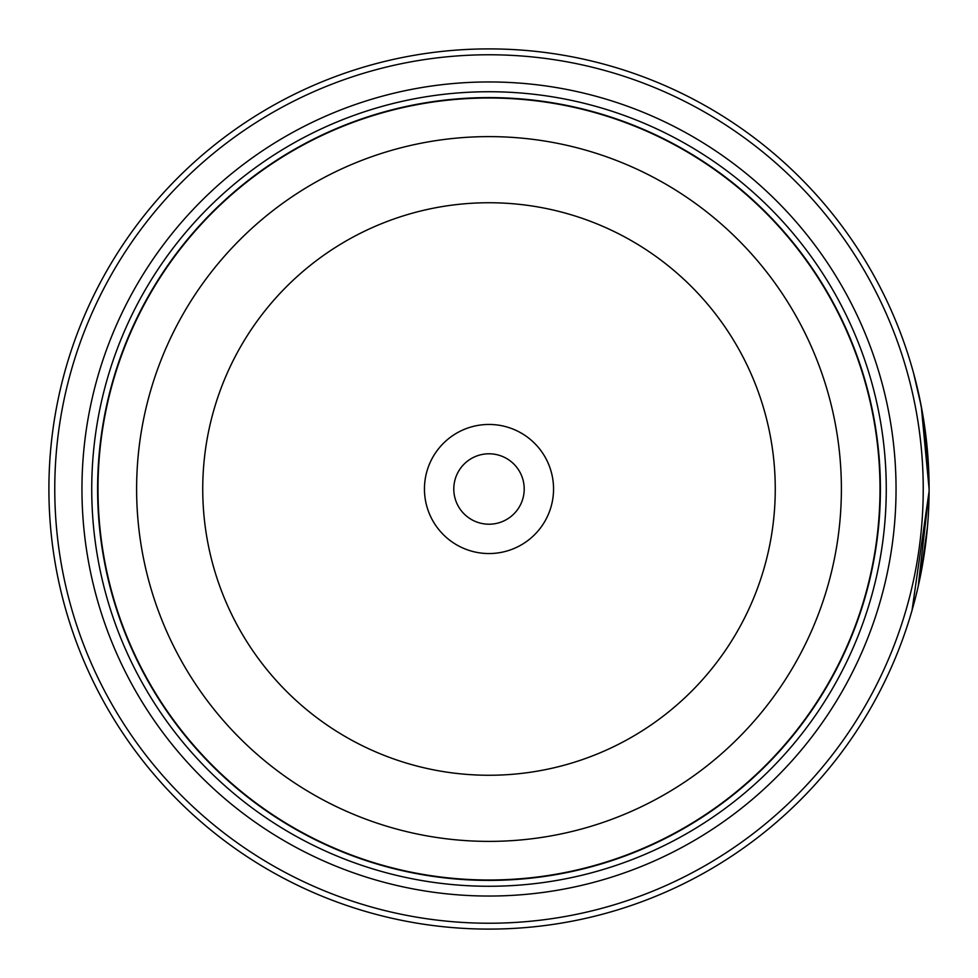 <?xml version="1.0" encoding="UTF-8"?>
<svg xmlns="http://www.w3.org/2000/svg" width="978" height="978" viewBox="0 0 978 978"><rect width="100%" height="100%" fill="white"/><g stroke="black" fill="none" stroke-linecap="round" stroke-linejoin="round"><path stroke-width="1.47" d="M880.2 489A391.2 391.2 0 0 1 489 880.2A391.2 391.2 0 0 1 97.8 489A391.2 391.2 0 0 1 489 97.8A391.2 391.2 0 0 1 880.2 489A391.2 391.2 0 0 0 489 97.8A391.2 391.2 0 0 0 97.8 489M913.599 373.229L921.276 406.359L929.1 489A440.1 440.1 0 0 1 489 929.1A440.1 440.1 0 0 1 48.9 489A440.1 440.1 0 0 1 489 48.9A440.1 440.1 0 0 1 929.1 489L929.063 482.9M928.904 475.919L923.464 418.755L919.186 396.09M918.22 586.238L929.088 491.347L912.022 610.406M928.354 463.34L928.819 473.144M928.917 476.408L929.002 479.44M553.548 489A64.548 64.548 0 0 0 489 424.452A64.548 64.548 0 0 0 424.452 489A64.548 64.548 0 0 0 489 553.548A64.548 64.548 0 0 0 553.548 489M524.208 489A35.208 35.208 0 0 0 489 453.792A35.208 35.208 0 0 0 453.792 489A35.208 35.208 0 0 0 489 524.208A35.208 35.208 0 0 0 524.208 489M54.768 489A434.232 434.232 0 0 0 489 923.232A434.232 434.232 0 0 0 923.232 489A434.232 434.232 0 0 0 489 54.768A434.232 434.232 0 0 0 54.768 489M927.45 527.069L920.701 574.587M920.396 576.103L918.464 585.15M896.044 489A407.044 407.044 0 0 0 489 81.956A407.044 407.044 0 0 0 81.956 489A407.044 407.044 0 0 0 489 896.044A407.044 407.044 0 0 0 896.044 489M886.264 489A397.264 397.264 0 0 0 489 91.736A397.264 397.264 0 0 0 91.736 489A397.264 397.264 0 0 0 489 886.264A397.264 397.264 0 0 0 886.264 489M880.396 489A391.396 391.396 0 0 1 489 880.396A391.396 391.396 0 0 1 97.604 489A391.396 391.396 0 0 1 489 97.604A391.396 391.396 0 0 1 880.396 489M97.996 489A391.004 391.004 0 0 0 489 880.004A391.004 391.004 0 0 0 880.004 489A391.004 391.004 0 0 0 489 97.996A391.004 391.004 0 0 0 97.996 489M841.386 489A352.386 352.386 0 0 1 489 841.386A352.386 352.386 0 0 1 136.614 489A352.386 352.386 0 0 1 489 136.614A352.386 352.386 0 0 1 841.386 489M202.739 489A286.261 286.261 0 0 0 489 775.261A286.261 286.261 0 0 0 775.261 489A286.261 286.261 0 0 0 489 202.739A286.261 286.261 0 0 0 202.739 489"/></g></svg>

